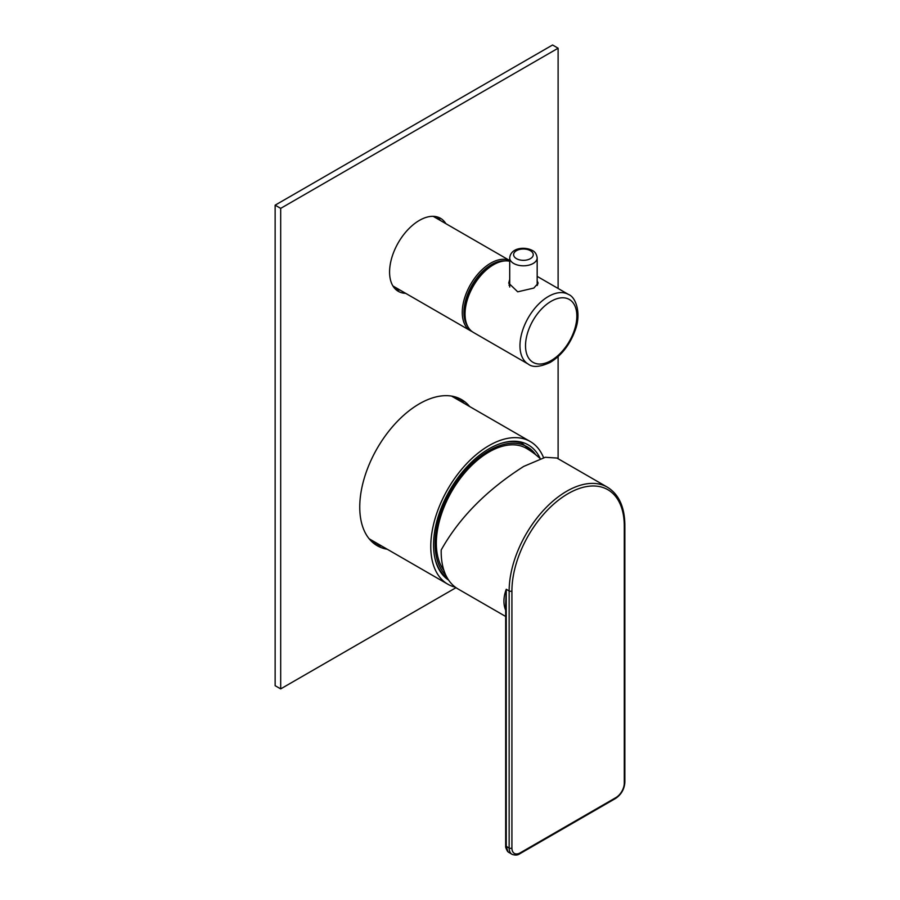 <?xml version="1.0" encoding="UTF-8"?>
<svg xmlns="http://www.w3.org/2000/svg" width="900" height="900" viewBox="0 0 900 900"><rect width="100%" height="100%" fill="white"/><g stroke="black" fill="none" stroke-linecap="round" stroke-linejoin="round"><path stroke-width="1.35" d="M451.553 396.09L530.235 441.506A82.395 47.565 -60 0 0 466.74 463.579A82.395 47.565 -60 0 0 430.774 546.502A82.395 47.565 120 0 0 447.84 584.212A82.395 47.565 120 0 0 455.355 587.194M530.235 441.506A82.395 47.565 -60 0 1 543.566 457.684M448.616 580.095A78.469 45.304 -60 0 1 433.553 544.894A78.469 45.304 -60 0 1 467.809 465.93A78.469 45.304 -60 0 1 528.266 444.904A78.469 45.304 -60 0 1 540.259 458.674M443.925 570.386A74.543 43.042 -60 0 1 436.331 543.296A74.543 43.042 120 0 1 468.866 468.281A74.543 43.042 120 0 1 526.309 448.301A74.543 74.543 0 0 1 540.236 458.674M501.176 443.34A77.445 44.708 -60 0 1 521.651 442.969L519.66 442.339A76.995 44.449 120 0 0 514.744 441.248M447.368 578.115L443.272 574.65A76.995 44.449 -60 0 1 439.864 570.938M624.285 526.072A79.448 45.866 120 0 0 568.102 493.639A79.448 45.866 120 0 0 511.92 590.951L511.92 848.025A11.768 6.795 120 0 0 520.245 852.829L615.96 797.569A11.768 6.795 120 0 0 624.285 783.158L624.285 526.072A1.958 1.136 0 0 0 624.859 525.274C624.69 507.015 618.874 494.325 607.421 487.204L556.92 458.044L545.254 457.29L523.721 466.414C486.709 489.994 459.202 517.849 441.202 549.979A81.405 47.002 120 0 0 458.044 588.971L505.676 616.466M505.676 610.234L505.395 609.604C503.19 603.574 503.471 596.801 506.25 589.275L506.25 846.349L507.949 851.783L511.999 854.314C515.149 855.461 517.759 855.27 519.84 853.729L615.555 798.469C621.248 794.587 624.341 789.221 624.859 782.359L624.859 525.274M472.027 331.537A40.219 23.22 -60 0 1 470.599 330.817A40.219 23.22 -60 0 1 462.262 312.401A40.219 23.22 -60 0 1 479.126 272.689A40.219 23.22 -60 0 1 509.704 260.595M467.64 326.228A39.038 22.534 -60 0 1 463.928 312.401A39.038 22.534 -60 0 1 477.743 276.817A39.038 22.534 -60 0 1 505.361 260.899M465.041 314.089A37.575 21.69 -60 0 1 464.963 311.805A37.575 21.69 -60 0 1 493.537 264.713M509.704 261.259A40.219 23.22 120 0 0 493.481 264.757L492.919 265.072A39.431 22.77 120 0 0 465.041 313.369A39.431 22.77 120 0 0 465.041 313.684M537.683 284.749A14.715 8.494 0 0 0 537.176 283.815M508.995 285.233A14.715 8.494 180 0 1 509.704 283.815M537.176 280.89L538.155 283.174L533.846 288.056L517.725 291.825L508.725 283.174L509.704 279.371M492.919 265.072L493.481 264.757A40.219 23.22 120 0 0 465.041 314.01A40.219 23.22 120 0 0 473.366 332.415L528.3 364.129C532.688 367.684 540.045 367.088 550.373 362.34C561.634 355.32 569.891 344.689 575.123 330.435C581.681 313.56 575.809 297.011 568.519 294.48A40.219 23.22 120 0 0 548.404 296.471A40.219 23.22 120 0 0 522.135 331.909A40.219 23.22 120 0 0 528.3 364.129M509.704 257.873A13.736 7.931 0 0 0 513.731 263.475A13.736 7.931 0 0 0 528.694 265.196A13.736 7.931 0 0 0 537.176 257.873C536.648 254.183 535.028 251.708 532.339 250.47C524.79 246.375 510.784 247.646 509.704 257.873L509.704 286.695A13.736 7.931 0 0 0 509.715 287.01M558.113 288.473L558.113 48.206L552.566 45L275.141 205.166L275.141 685.688L280.688 688.894L456.007 587.678M400.106 290.115A42.176 24.356 -60 0 1 395.73 289.429M437.535 217.013A42.176 24.356 -60 0 1 440.314 220.466M381.701 546.03A84.353 48.701 -60 0 1 374.546 543.949M458.719 398.16A84.353 48.701 -60 0 1 464.096 403.324M387.248 549.236A84.353 48.701 -60 0 1 377.224 545.715A84.353 48.701 -60 0 1 359.752 507.094A84.353 48.701 -60 0 1 396.574 422.213A84.353 48.701 -60 0 1 461.576 399.611A84.353 48.701 -60 0 1 469.642 406.53M558.113 48.206L280.688 208.373L280.688 688.894M558.113 458.741L558.113 356.614M405.652 293.321A42.176 24.356 -60 0 1 398.317 291.353A42.176 24.356 -60 0 1 389.576 272.048A42.176 24.356 -60 0 1 407.993 229.601A42.176 24.356 -60 0 1 440.494 218.295A42.176 24.356 -60 0 1 445.871 223.672M275.141 205.166L280.688 208.373M455.614 398.43A85.331 49.264 120 0 0 454.286 396.652M371.014 540.877A85.331 49.264 120 0 0 373.23 541.136M374.895 542.092A85.331 49.264 -60 0 1 371.858 541.699M455.411 396.968A85.331 49.264 -60 0 1 457.279 399.386M457.144 397.541A86.119 49.725 -60 0 1 459.259 400.534M376.864 543.24A86.119 49.725 -60 0 1 373.219 542.903M434.183 216.382A43.943 25.369 -60 0 1 434.498 217.102M394.279 286.751A43.943 25.369 -60 0 1 393.502 286.841M445.748 575.01A76.275 44.044 -60 0 1 435.094 544.005A76.275 44.044 -60 0 1 475.099 460.744A76.275 44.044 -60 0 1 535.781 454.793M444.814 576.056A77.445 44.708 -60 0 1 434.891 558.135M607.421 487.204A81.405 47.002 120 0 0 544.691 509.017A81.405 47.002 120 0 0 509.152 590.951L509.152 848.025A13.736 7.931 120 0 0 511.999 854.314M511.92 590.951A1.958 1.136 180 0 1 509.152 590.951L506.25 589.275L505.676 604.721L505.676 845.55C506.126 846.27 504.45 845.764 507.645 851.535L508.882 852.514M511.92 848.025A1.958 1.136 180 0 1 509.152 848.025L506.25 846.349A1.958 1.136 180 0 1 505.676 845.55M520.245 852.829A1.958 1.136 60 0 1 519.84 853.729M615.96 797.569A1.958 1.136 60 0 1 615.555 798.469M624.285 783.158A1.958 1.136 0 0 0 624.859 782.359M551.183 360.54A36.292 20.948 120 0 0 576.844 316.091A36.292 20.948 120 0 0 551.183 301.275A36.292 20.948 120 0 0 525.521 345.724A36.292 20.948 120 0 0 551.183 360.54M516.499 258.671A9.81 5.659 0 0 0 530.37 258.671A9.81 5.659 0 0 0 530.37 250.661A9.81 5.659 0 0 0 516.499 250.661A9.81 5.659 0 0 0 516.499 258.671M437.884 219.06A47.081 27.18 120 0 0 437.287 216.945M395.539 289.26A47.081 27.18 120 0 0 397.665 288.709M369.169 538.796L447.84 584.212M537.592 456.3L521.651 442.969M470.599 330.817L392.94 285.986M509.704 260.528L433.159 216.326M537.176 276.379L568.519 294.48M465.041 313.369L465.041 314.01M537.176 257.873L537.176 285.469"/></g></svg>
